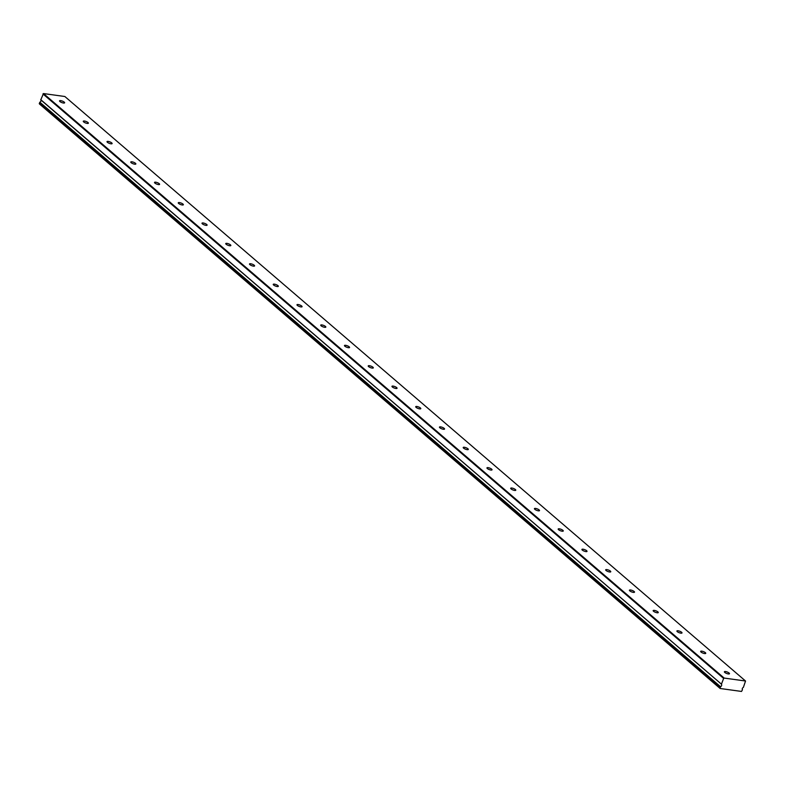 <?xml version="1.0" encoding="UTF-8"?>
<svg xmlns="http://www.w3.org/2000/svg" width="785" height="785" viewBox="0 0 785 785"><rect width="100%" height="100%" fill="white"/><g stroke="black" fill="none" stroke-linecap="round" stroke-linejoin="round"><path stroke-width="1.18" d="M64.233 102.128A2.728 0.785 21.1 0 0 61.495 100.804A2.728 0.785 21.1 0 0 59.542 100.853A2.728 0.785 21.1 0 0 59.935 101.53A2.728 0.785 21.1 0 0 62.663 102.855A2.728 0.785 21.1 0 0 64.625 102.806A2.728 0.785 21.1 0 0 64.233 102.128M729.088 673.039A2.728 0.785 21.1 0 0 726.361 671.724A2.728 0.785 21.1 0 0 724.398 671.764A2.728 0.785 21.1 0 0 724.79 672.451A2.728 0.785 21.1 0 0 727.528 673.765A2.728 0.785 21.1 0 0 729.481 673.726A2.728 0.785 21.1 0 0 729.088 673.039M705.342 652.649A2.728 0.785 21.1 0 0 702.614 651.334A2.728 0.785 21.1 0 0 700.652 651.373A2.728 0.785 21.1 0 0 701.044 652.06A2.728 0.785 21.1 0 0 703.782 653.375A2.728 0.785 21.1 0 0 705.735 653.336A2.728 0.785 21.1 0 0 705.342 652.649M681.606 632.259A2.728 0.785 21.1 0 0 678.868 630.944A2.728 0.785 21.1 0 0 676.915 630.983A2.728 0.785 21.1 0 0 677.298 631.67A2.728 0.785 21.1 0 0 680.036 632.985A2.728 0.785 21.1 0 0 681.988 632.945A2.728 0.785 21.1 0 0 681.606 632.259M657.859 611.868A2.728 0.785 21.1 0 0 655.122 610.553A2.728 0.785 21.1 0 0 653.169 610.593A2.728 0.785 21.1 0 0 653.562 611.279A2.728 0.785 21.1 0 0 656.289 612.594A2.728 0.785 21.1 0 0 658.252 612.555A2.728 0.785 21.1 0 0 657.859 611.868M634.113 591.478A2.728 0.785 21.1 0 0 631.375 590.163A2.728 0.785 21.1 0 0 629.423 590.202A2.728 0.785 21.1 0 0 629.815 590.889A2.728 0.785 21.1 0 0 632.543 592.204A2.728 0.785 21.1 0 0 634.506 592.165A2.728 0.785 21.1 0 0 634.113 591.478M610.367 571.087A2.728 0.785 21.1 0 0 607.629 569.773A2.728 0.785 21.1 0 0 605.677 569.812A2.728 0.785 21.1 0 0 606.069 570.499A2.728 0.785 21.1 0 0 608.797 571.814A2.728 0.785 21.1 0 0 610.759 571.774A2.728 0.785 21.1 0 0 610.367 571.087M586.621 550.697A2.728 0.785 21.1 0 0 583.883 549.382A2.728 0.785 21.1 0 0 581.93 549.421A2.728 0.785 21.1 0 0 582.323 550.108A2.728 0.785 21.1 0 0 585.06 551.423A2.728 0.785 21.1 0 0 587.013 551.384A2.728 0.785 21.1 0 0 586.621 550.697M562.874 530.317A2.728 0.785 21.1 0 0 560.147 528.992A2.728 0.785 21.1 0 0 558.184 529.031A2.728 0.785 21.1 0 0 558.577 529.718A2.728 0.785 21.1 0 0 561.314 531.033A2.728 0.785 21.1 0 0 563.267 530.994A2.728 0.785 21.1 0 0 562.874 530.317M539.128 509.926A2.728 0.785 21.1 0 0 536.4 508.602A2.728 0.785 21.1 0 0 534.438 508.651A2.728 0.785 21.1 0 0 534.83 509.328A2.728 0.785 21.1 0 0 537.568 510.652A2.728 0.785 21.1 0 0 539.521 510.603A2.728 0.785 21.1 0 0 539.128 509.926M515.382 489.536A2.728 0.785 21.1 0 0 512.654 488.211A2.728 0.785 21.1 0 0 510.692 488.26A2.728 0.785 21.1 0 0 511.084 488.937A2.728 0.785 21.1 0 0 513.822 490.262A2.728 0.785 21.1 0 0 515.774 490.213A2.728 0.785 21.1 0 0 515.382 489.536M491.645 469.145A2.728 0.785 21.1 0 0 488.908 467.821A2.728 0.785 21.1 0 0 486.955 467.87A2.728 0.785 21.1 0 0 487.338 468.547A2.728 0.785 21.1 0 0 490.075 469.872A2.728 0.785 21.1 0 0 492.028 469.822A2.728 0.785 21.1 0 0 491.645 469.145M467.899 448.755A2.728 0.785 21.1 0 0 465.162 447.44A2.728 0.785 21.1 0 0 463.209 447.479A2.728 0.785 21.1 0 0 463.601 448.156A2.728 0.785 21.1 0 0 466.329 449.481A2.728 0.785 21.1 0 0 468.292 449.442A2.728 0.785 21.1 0 0 467.899 448.755M444.153 428.365A2.728 0.785 21.1 0 0 441.415 427.05A2.728 0.785 21.1 0 0 439.463 427.089A2.728 0.785 21.1 0 0 439.855 427.776A2.728 0.785 21.1 0 0 442.583 429.091A2.728 0.785 21.1 0 0 444.546 429.052A2.728 0.785 21.1 0 0 444.153 428.365M420.407 407.974A2.728 0.785 21.1 0 0 417.669 406.659A2.728 0.785 21.1 0 0 415.716 406.699A2.728 0.785 21.1 0 0 416.109 407.386A2.728 0.785 21.1 0 0 418.837 408.7A2.728 0.785 21.1 0 0 420.799 408.661A2.728 0.785 21.1 0 0 420.407 407.974M396.661 387.584A2.728 0.785 21.1 0 0 393.923 386.269A2.728 0.785 21.1 0 0 391.97 386.308A2.728 0.785 21.1 0 0 392.363 386.995A2.728 0.785 21.1 0 0 395.1 388.31A2.728 0.785 21.1 0 0 397.053 388.271A2.728 0.785 21.1 0 0 396.661 387.584M372.914 367.194A2.728 0.785 21.1 0 0 370.186 365.879A2.728 0.785 21.1 0 0 368.224 365.918A2.728 0.785 21.1 0 0 368.616 366.605A2.728 0.785 21.1 0 0 371.354 367.92A2.728 0.785 21.1 0 0 373.307 367.88A2.728 0.785 21.1 0 0 372.914 367.194M349.168 346.803A2.728 0.785 21.1 0 0 346.44 345.488A2.728 0.785 21.1 0 0 344.478 345.528A2.728 0.785 21.1 0 0 344.87 346.214A2.728 0.785 21.1 0 0 347.608 347.529A2.728 0.785 21.1 0 0 349.56 347.49A2.728 0.785 21.1 0 0 349.168 346.803M325.422 326.413A2.728 0.785 21.1 0 0 322.694 325.098A2.728 0.785 21.1 0 0 320.731 325.137A2.728 0.785 21.1 0 0 321.124 325.824A2.728 0.785 21.1 0 0 323.862 327.139A2.728 0.785 21.1 0 0 325.814 327.1A2.728 0.785 21.1 0 0 325.422 326.413M301.685 306.022A2.728 0.785 21.1 0 0 298.948 304.708A2.728 0.785 21.1 0 0 296.985 304.747A2.728 0.785 21.1 0 0 297.378 305.434A2.728 0.785 21.1 0 0 300.115 306.749A2.728 0.785 21.1 0 0 302.068 306.709A2.728 0.785 21.1 0 0 301.685 306.022M277.939 285.632A2.728 0.785 21.1 0 0 275.201 284.317A2.728 0.785 21.1 0 0 273.249 284.356A2.728 0.785 21.1 0 0 273.641 285.043A2.728 0.785 21.1 0 0 276.369 286.358A2.728 0.785 21.1 0 0 278.332 286.319A2.728 0.785 21.1 0 0 277.939 285.632M254.193 265.242A2.728 0.785 21.1 0 0 251.455 263.927A2.728 0.785 21.1 0 0 249.502 263.966A2.728 0.785 21.1 0 0 249.895 264.653A2.728 0.785 21.1 0 0 252.623 265.968A2.728 0.785 21.1 0 0 254.585 265.929A2.728 0.785 21.1 0 0 254.193 265.242M230.447 244.851A2.728 0.785 21.1 0 0 227.709 243.536A2.728 0.785 21.1 0 0 225.756 243.576A2.728 0.785 21.1 0 0 226.149 244.263A2.728 0.785 21.1 0 0 228.877 245.577A2.728 0.785 21.1 0 0 230.839 245.538A2.728 0.785 21.1 0 0 230.447 244.851M206.7 224.461A2.728 0.785 21.1 0 0 203.963 223.146A2.728 0.785 21.1 0 0 202.01 223.185A2.728 0.785 21.1 0 0 202.402 223.872A2.728 0.785 21.1 0 0 205.14 225.187A2.728 0.785 21.1 0 0 207.093 225.148A2.728 0.785 21.1 0 0 206.7 224.461M182.954 204.071A2.728 0.785 21.1 0 0 180.226 202.756A2.728 0.785 21.1 0 0 178.264 202.795A2.728 0.785 21.1 0 0 178.656 203.482A2.728 0.785 21.1 0 0 181.394 204.797A2.728 0.785 21.1 0 0 183.347 204.757A2.728 0.785 21.1 0 0 182.954 204.071M159.208 183.68A2.728 0.785 21.1 0 0 156.48 182.365A2.728 0.785 21.1 0 0 154.517 182.405A2.728 0.785 21.1 0 0 154.91 183.091A2.728 0.785 21.1 0 0 157.648 184.406A2.728 0.785 21.1 0 0 159.6 184.367A2.728 0.785 21.1 0 0 159.208 183.68M135.462 163.3A2.728 0.785 21.1 0 0 132.734 161.975A2.728 0.785 21.1 0 0 130.771 162.014A2.728 0.785 21.1 0 0 131.164 162.701A2.728 0.785 21.1 0 0 133.901 164.016A2.728 0.785 21.1 0 0 135.854 163.977A2.728 0.785 21.1 0 0 135.462 163.3M111.725 142.909A2.728 0.785 21.1 0 0 108.987 141.585A2.728 0.785 21.1 0 0 107.025 141.624A2.728 0.785 21.1 0 0 107.417 142.311A2.728 0.785 21.1 0 0 110.155 143.635A2.728 0.785 21.1 0 0 112.108 143.586A2.728 0.785 21.1 0 0 111.725 142.909M87.979 122.519A2.728 0.785 21.1 0 0 85.241 121.194A2.728 0.785 21.1 0 0 83.288 121.243A2.728 0.785 21.1 0 0 83.681 121.92A2.728 0.785 21.1 0 0 86.409 123.245A2.728 0.785 21.1 0 0 88.371 123.196A2.728 0.785 21.1 0 0 87.979 122.519M720.149 688.494L39.456 103.983L39.692 102.384L720.385 686.895L720.149 688.494L741.521 691.438L742.473 689.74A1.56 1.158 -49.3 0 1 743.385 687.375L745.544 681.017L724.172 678.073L43.479 93.562L64.851 96.506L745.544 681.017M43.479 93.562L40.761 99.842A1.56 1.158 -49.3 0 1 39.849 102.217L39.692 102.384M724.172 678.073L723.642 678.436L42.949 93.925M723.642 678.436L721.435 684.167L40.742 99.656M40.761 99.842L721.435 684.167M721.454 684.353A1.56 1.158 -49.3 0 1 720.542 686.728L39.849 102.217M39.25 103.522L719.943 688.033"/></g></svg>

